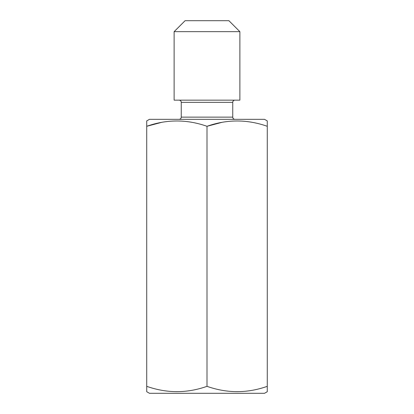<?xml version="1.0" encoding="UTF-8"?>
<svg xmlns="http://www.w3.org/2000/svg" width="414" height="414" viewBox="0 0 414 414"><rect width="100%" height="100%" fill="white"/><g stroke="black" fill="none" stroke-linecap="round" stroke-linejoin="round"><path stroke-width="0.62" d="M267.273 391.716L267.273 386.334L267.273 391.716L264.536 393.3L149.464 393.3L146.727 391.716L146.727 386.334L146.727 391.716M161.641 122.363L146.727 126.296L146.727 120.909L149.464 119.33L264.536 119.33L267.273 120.909L267.273 126.296L267.273 120.909M221.914 122.363L207 126.296C227.043 119.222 247.132 119.222 267.273 126.296L267.273 386.334C247.23 393.409 227.141 393.409 207 386.334C186.957 393.409 166.868 393.409 146.727 386.334L146.727 126.296C166.77 119.222 186.859 119.222 207 126.296L207 386.334M179.055 100.152A2.194 2.194 0 0 1 181.249 102.341L181.249 117.136A2.194 2.194 0 0 1 179.055 119.33M234.945 100.152A2.194 2.194 0 0 0 232.751 102.341L232.751 117.136A2.194 2.194 0 0 0 234.945 119.33M174.123 31.661L185.084 20.7L228.916 20.7L239.877 31.661L174.123 31.661L174.123 100.152L239.877 100.152L239.877 31.661M146.727 120.909L146.727 126.296M232.751 102.341L181.249 102.341M181.249 117.136L232.751 117.136"/></g></svg>
